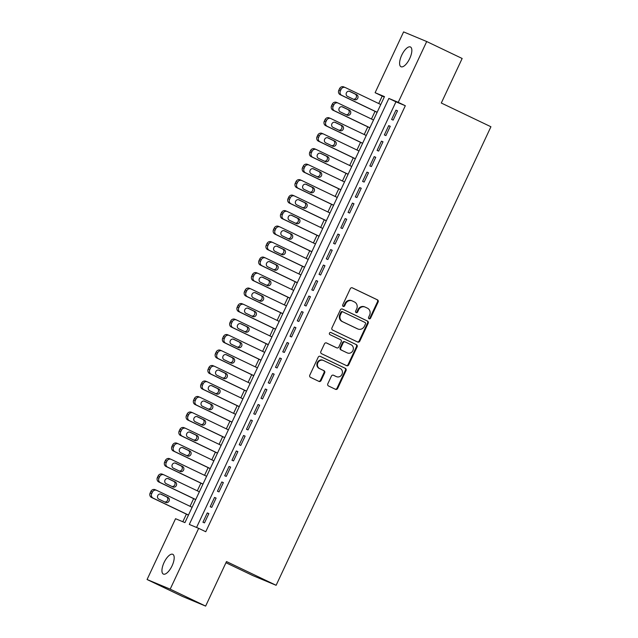 <?xml version="1.0" encoding="UTF-8"?>
<svg xmlns="http://www.w3.org/2000/svg" width="638" height="638" viewBox="0 0 638 638"><rect width="100%" height="100%" fill="white"/><g stroke="black" fill="none" stroke-linecap="round" stroke-linejoin="round"><path stroke-width="0.96" d="M369.091 318.785A1.172 1.077 112.6 0 0 370.558 318.187L378.127 302.029A1.683 1.539 112.6 0 0 377.449 299.844L352.399 287.858A1.683 1.539 112.6 0 0 350.294 288.719L342.726 304.868A1.172 1.077 112.6 0 0 343.244 306.423A1.172 1.077 112.6 0 0 344.672 305.801L345.652 303.712A5.375 4.937 112.6 0 1 352.176 300.881A5.375 4.937 112.6 0 1 352.383 300.976L354.473 301.973A5.375 4.937 112.6 0 1 356.65 308.975L355.669 311.065A1.172 1.077 112.6 0 0 356.187 312.612A1.172 1.077 112.6 0 0 357.615 311.998L358.596 309.901A5.375 4.937 112.6 0 1 365.119 307.069A5.375 4.937 112.6 0 1 365.327 307.165L367.416 308.162A5.375 4.937 112.6 0 1 369.593 315.164L368.612 317.253A1.172 1.077 112.6 0 0 369.091 318.785M368.844 318.617A1.172 1.077 112.6 0 0 369.936 317.923L377.505 301.766A1.683 1.539 112.6 0 0 376.827 299.581L352.096 287.754M342.957 306.24A1.172 1.077 112.6 0 0 344.049 305.546L345.03 303.457L345.652 303.712M355.9 312.429A1.172 1.077 112.6 0 0 356.993 311.735L357.974 309.645L358.596 309.901M164.07 562.525A10.95 4.33 115.6 0 1 172.786 554.31A10.95 4.33 115.6 0 1 172.061 565.858A10.95 4.33 115.6 0 1 163.344 574.072A10.95 4.33 115.6 0 1 164.07 562.525M401.725 55.187A10.95 4.33 115.6 0 1 410.441 46.973A10.95 4.33 115.6 0 1 409.716 58.521A10.95 4.33 115.6 0 1 400.999 66.735A10.95 4.33 115.6 0 1 401.725 55.187M327.82 383.781A1.683 1.539 112.6 0 0 328.498 385.966L335.532 389.332A1.683 1.539 112.6 0 0 337.638 388.47L346.043 370.526A1.683 1.539 112.6 0 0 345.357 368.341L320.308 356.363A1.683 1.539 112.6 0 0 318.202 357.216L309.797 375.16A1.683 1.539 112.6 0 0 310.475 377.345L318.968 381.404A1.683 1.539 112.6 0 0 321.074 380.551L324.67 372.871A1.683 1.539 112.6 0 0 323.992 370.686L319.782 368.676A4.49 4.123 112.6 0 1 323.41 360.462A4.49 4.123 112.6 0 1 323.594 360.542L340.086 368.429A4.49 4.123 112.6 0 1 336.449 376.643A4.49 4.123 112.6 0 1 336.274 376.564L333.522 375.248A1.683 1.539 112.6 0 0 331.417 376.101L327.82 383.781M426.71 41.534L462.159 58.481L441.297 103.021L490.925 126.755L276.126 585.293L226.498 561.56L205.635 606.1L170.186 589.145L147.075 579.519L175.554 518.71L184.924 522.618L384.483 96.609L375.112 92.701L403.599 31.9L426.71 41.534L398.232 102.335L388.861 98.427L189.303 524.436L198.673 528.344L170.186 589.145M198.673 528.344L205.763 531.733L405.321 105.725L398.232 102.335M357.687 342.04A1.683 1.539 112.6 0 0 359.784 341.186L368.19 323.243A1.683 1.539 112.6 0 0 367.512 321.058L342.462 309.071A1.683 1.539 112.6 0 0 340.357 309.924L331.951 327.868A1.683 1.539 112.6 0 0 332.629 330.053L357.687 342.04M357.113 346.889L348.707 364.824A1.683 1.539 112.6 0 1 346.609 365.686L321.552 353.699A1.683 1.539 112.6 0 1 320.874 351.514L324.471 343.834A1.683 1.539 112.6 0 1 326.576 342.981L336.736 347.838A1.683 1.539 112.6 0 0 338.842 346.984L341.226 341.888A1.683 1.539 112.6 0 0 340.548 339.703L329.966 334.647A1.172 1.077 112.6 0 1 330.923 332.494A1.172 1.077 112.6 0 1 330.962 332.518L356.435 344.695A1.683 1.539 112.6 0 1 357.113 346.889L356.49 346.625L348.085 364.569L348.707 364.824M393.168 120.103L397.522 110.805L395.959 110.159L391.604 119.45L393.168 120.103M385.91 135.591L390.265 126.3L388.709 125.646L384.355 134.945L385.91 135.591M378.653 151.086L383.007 141.788L381.452 141.142L377.098 150.432L378.653 151.086M371.404 166.574L375.758 157.283L374.195 156.629L369.841 165.928L371.404 166.574M364.146 182.069L368.501 172.77L366.938 172.124L362.583 181.415L364.146 182.069M356.889 197.557L361.244 188.266L359.68 187.612L355.326 196.911L356.889 197.557M349.632 213.052L353.986 203.753L352.423 203.107L348.069 212.398L349.632 213.052M342.375 228.54L346.729 219.249L345.166 218.595L340.812 227.894L342.375 228.54M335.117 244.035L339.472 234.736L337.909 234.09L333.554 243.381L335.117 244.035M327.86 259.522L332.215 250.232L330.651 249.578L326.297 258.876L327.86 259.522M320.603 275.018L324.957 265.719L323.394 265.073L319.04 274.364L320.603 275.018M313.346 290.505L317.7 281.214L316.137 280.56L311.783 289.859L313.346 290.505M306.088 306.001L310.443 296.702L308.88 296.056L304.525 305.347L306.088 306.001M298.831 321.488L303.186 312.197L301.622 311.543L297.276 320.842L298.831 321.488M291.574 336.984L295.928 327.685L294.373 327.039L290.019 336.33L291.574 336.984M284.317 352.471L288.671 343.18L287.116 342.526L282.762 351.825L284.317 352.471M277.067 367.966L281.422 358.668L279.859 358.022L275.504 367.313L277.067 367.966M269.81 383.454L274.165 374.163L272.601 373.509L268.247 382.808L269.81 383.454M262.553 398.949L266.907 389.651L265.344 389.005L260.99 398.295L262.553 398.949M255.296 414.437L259.65 405.146L258.087 404.492L253.733 413.783L255.296 414.437M248.038 429.932L252.393 420.633L250.83 419.979L246.475 429.278L248.038 429.932M240.781 445.42L245.136 436.129L243.572 435.475L239.218 444.766L240.781 445.42M233.524 460.907L237.878 451.616L236.315 450.962L231.961 460.261L233.524 460.907M226.267 476.403L230.621 467.104L229.058 466.458L224.704 475.749L226.267 476.403M219.009 491.89L223.364 482.599L221.801 481.945L217.446 491.244L219.009 491.89M211.752 507.385L216.107 498.087L214.543 497.441L210.189 506.731L211.752 507.385M405.321 105.725L395.951 101.817L196.56 527.466M207.286 512.928L202.94 522.227L204.495 522.873L208.849 513.582L207.286 512.928L208.817 513.662M384.315 96.976L382.202 96.091L378.717 103.531M375.056 111.355L371.46 119.027M367.799 126.85L364.21 134.514M360.542 142.338L356.953 150.01M353.285 157.833L349.696 165.497M346.027 173.321L342.439 180.993M338.77 188.816L335.181 196.48M331.513 204.304L327.924 211.976M324.256 219.799L320.667 227.463M316.998 235.286L313.41 242.95M309.749 250.782L306.152 258.446M302.492 266.269L298.895 273.933M295.234 281.765L291.638 289.429M287.977 297.252L284.381 304.916M280.72 312.74L277.123 320.412M273.463 328.235L269.874 335.899M266.206 343.722L262.617 351.394M258.948 359.218L255.359 366.882M251.691 374.705L248.102 382.377M244.434 390.201L240.845 397.865M237.176 405.688L233.588 413.36M229.919 421.184L226.331 428.848M222.662 436.671L219.073 444.343M215.413 452.167L211.816 459.831M208.155 467.654L204.559 475.326M200.898 483.149L197.302 490.813M193.641 498.637L190.044 506.309M186.384 514.132L182.819 521.74M225.956 562.724L253.015 575.667L276.126 585.293M205.635 606.1L182.524 596.466L147.075 579.519M382.202 96.091L375.112 92.701M395.951 101.817L388.861 98.427M395.959 110.159L397.49 110.884M388.709 125.646L390.233 126.38M381.452 141.142L382.975 141.867M374.195 156.629L375.718 157.363M366.938 172.124L368.461 172.85M359.68 187.612L361.204 188.346M352.423 203.107L353.946 203.833M345.166 218.595L346.689 219.328M337.909 234.09L339.432 234.816M330.651 249.578L332.175 250.311M323.394 265.073L324.917 265.799M316.137 280.56L317.668 281.294M308.88 296.056L310.411 296.782M301.622 311.543L303.154 312.277M294.373 327.039L295.896 327.765M287.116 342.526L288.639 343.26M279.859 358.022L281.382 358.747M272.601 373.509L274.125 374.235M265.344 389.005L266.867 389.73M258.087 404.492L259.61 405.218M250.83 419.979L252.353 420.713M243.572 435.475L245.096 436.201M236.315 450.962L237.838 451.696M229.058 466.458L230.581 467.183M221.801 481.945L223.332 482.679M214.543 497.441L216.075 498.166M364.705 306.91A5.375 4.937 112.6 0 0 364.489 306.814A5.375 4.937 112.6 0 0 357.974 309.645M351.761 300.713A5.375 4.937 112.6 0 0 351.546 300.626A5.375 4.937 112.6 0 0 345.03 303.457M357.352 341.88A1.683 1.539 112.6 0 0 359.162 340.923L367.568 322.98A1.683 1.539 112.6 0 0 366.89 320.794L342.167 308.967M365.462 323.984A1.172 1.077 112.6 0 0 364.984 322.453L342.997 311.934A1.172 1.077 112.6 0 0 341.521 312.532L340.485 314.733A5.375 4.937 112.6 0 0 342.662 321.735L357.695 328.921A5.375 4.937 112.6 0 0 357.91 329.017A5.375 4.937 112.6 0 0 364.426 326.185L365.462 323.984M342.901 311.894L342.367 311.671A1.172 1.077 112.6 0 0 340.899 312.269L341.521 312.532M357.91 329.017L357.28 328.753A5.375 4.937 112.6 0 1 357.073 328.658L342.04 321.472A5.375 4.937 112.6 0 1 339.863 314.478L340.899 312.269M346.274 365.526A1.683 1.539 112.6 0 0 348.085 364.569M326.281 342.877L336.114 347.582A1.683 1.539 112.6 0 0 336.242 347.638M330.715 332.438L356.435 344.695M347.279 352.886A4.49 4.123 112.6 0 0 352.95 350.501A4.49 4.123 112.6 0 0 351.091 344.751L345.278 341.968A1.683 1.539 112.6 0 0 343.172 342.821L340.788 347.917A1.683 1.539 112.6 0 0 341.466 350.103L346.657 352.623A4.49 4.123 112.6 0 0 347.016 352.774M345.142 341.912L344.656 341.705A1.683 1.539 112.6 0 0 342.55 342.566L343.172 342.821M346.657 352.623L340.844 349.847A1.683 1.539 112.6 0 1 340.166 347.654L342.55 342.566M356.49 346.625A1.683 1.539 112.6 0 0 355.813 344.44M336.003 376.452A4.49 4.123 112.6 0 1 335.644 376.3L333.227 375.144M322.964 360.279A4.49 4.123 112.6 0 0 317.293 362.663A4.49 4.123 112.6 0 0 319.152 368.413L319.782 368.676M318.641 381.253A1.683 1.539 112.6 0 0 320.451 380.288L324.048 372.616A1.683 1.539 112.6 0 0 323.362 370.423L319.152 368.413M335.205 389.172A1.683 1.539 112.6 0 0 337.008 388.215L345.413 370.271A1.683 1.539 112.6 0 0 344.735 368.086L320.013 356.259M377.154 112.264L341.761 95.341A3.421 3.142 112.6 0 1 340.381 90.883L341.107 89.336A3.421 3.142 112.6 0 1 345.389 87.589L380.782 104.52M377.114 112.344L340.198 94.687A3.421 3.142 -67.4 0 1 338.818 90.237L339.544 88.682A3.421 3.142 -67.4 0 1 343.826 86.943M353.364 99.185A2.735 2.512 112.6 0 0 355.087 94.033L349.241 91.234M347.519 96.386L354.329 99.64A2.735 2.512 112.6 0 0 357.782 98.188A2.735 2.512 112.6 0 0 356.65 94.687L349.839 91.425A2.735 2.512 112.6 0 0 346.386 92.885A2.735 2.512 112.6 0 0 347.519 96.386M369.896 127.752L334.503 110.829A3.421 3.142 112.6 0 1 333.124 106.379L333.849 104.823A3.421 3.142 112.6 0 1 338.132 103.085L373.525 120.008M369.857 127.831L332.94 110.183A3.421 3.142 -67.4 0 1 331.561 105.725L332.286 104.177A3.421 3.142 -67.4 0 1 336.569 102.431M346.107 114.673A2.735 2.512 112.6 0 0 347.83 109.521L341.984 106.729M340.261 111.873L347.072 115.135A2.735 2.512 112.6 0 0 350.525 113.684A2.735 2.512 112.6 0 0 349.393 110.175L342.582 106.921A2.735 2.512 112.6 0 0 339.129 108.372A2.735 2.512 112.6 0 0 340.261 111.873M362.639 143.247L327.246 126.324A3.421 3.142 112.6 0 1 325.866 121.866L326.592 120.319A3.421 3.142 112.6 0 1 330.875 118.572L366.268 135.503M362.599 143.327L325.683 125.67A3.421 3.142 -67.4 0 1 324.303 121.22L325.029 119.665A3.421 3.142 -67.4 0 1 329.312 117.926M338.858 130.168A2.735 2.512 112.6 0 0 340.572 125.016L334.727 122.217M333.004 127.369L339.815 130.623A2.735 2.512 112.6 0 0 343.268 129.171A2.735 2.512 112.6 0 0 342.135 125.67L335.325 122.408A2.735 2.512 112.6 0 0 331.872 123.86A2.735 2.512 112.6 0 0 333.004 127.369M355.382 158.734L319.989 141.811A3.421 3.142 112.6 0 1 318.609 137.361L319.335 135.806A3.421 3.142 112.6 0 1 323.618 134.068L359.011 150.991M355.342 158.814L318.434 141.165A3.421 3.142 -67.4 0 1 317.046 136.707L317.772 135.16A3.421 3.142 -67.4 0 1 322.062 133.414M331.601 145.655A2.735 2.512 112.6 0 0 333.315 140.504L327.469 137.712M325.747 142.856L332.558 146.118A2.735 2.512 112.6 0 0 336.011 144.659A2.735 2.512 112.6 0 0 334.878 141.157L328.076 137.904A2.735 2.512 112.6 0 0 324.614 139.355A2.735 2.512 112.6 0 0 325.747 142.856M348.125 174.23L312.732 157.307A3.421 3.142 112.6 0 1 311.352 152.849L312.078 151.302A3.421 3.142 112.6 0 1 316.36 149.555L351.753 166.486M348.085 174.31L311.177 156.653A3.421 3.142 -67.4 0 1 309.789 152.195L310.515 150.648A3.421 3.142 -67.4 0 1 314.805 148.909M324.343 161.151A2.735 2.512 112.6 0 0 326.058 155.999L320.212 153.2M318.49 158.352L325.3 161.605A2.735 2.512 112.6 0 0 328.753 160.154A2.735 2.512 112.6 0 0 327.621 156.645L320.818 153.391A2.735 2.512 112.6 0 0 317.357 154.843A2.735 2.512 112.6 0 0 318.49 158.352M340.867 189.717L305.482 172.794A3.421 3.142 112.6 0 1 304.095 168.344L304.82 166.789A3.421 3.142 112.6 0 1 309.111 165.051L344.496 181.974M340.836 189.797L303.919 172.148A3.421 3.142 -67.4 0 1 302.532 167.69L303.257 166.143A3.421 3.142 -67.4 0 1 307.548 164.397M317.086 176.638A2.735 2.512 112.6 0 0 318.801 171.486L312.955 168.695M311.24 173.839L318.043 177.101A2.735 2.512 112.6 0 0 321.496 175.641A2.735 2.512 112.6 0 0 320.364 172.14L313.561 168.887A2.735 2.512 112.6 0 0 310.1 170.338A2.735 2.512 112.6 0 0 311.24 173.839M333.61 205.213L298.225 188.29A3.421 3.142 112.6 0 1 296.837 183.832L297.563 182.285A3.421 3.142 112.6 0 1 301.854 180.538L337.239 197.469M333.578 205.292L296.662 187.636A3.421 3.142 -67.4 0 1 295.274 183.178L296 181.631A3.421 3.142 -67.4 0 1 300.291 179.892M309.829 192.134A2.735 2.512 112.6 0 0 311.543 186.982L305.698 184.183M303.983 189.334L310.786 192.588A2.735 2.512 112.6 0 0 314.239 191.137A2.735 2.512 112.6 0 0 313.106 187.628L306.304 184.374A2.735 2.512 112.6 0 0 302.843 185.825A2.735 2.512 112.6 0 0 303.983 189.334M326.353 220.7L290.968 203.777A3.421 3.142 112.6 0 1 289.58 199.327L290.306 197.772A3.421 3.142 112.6 0 1 294.596 196.033L329.982 212.956M326.321 220.78L289.405 203.123A3.421 3.142 -67.4 0 1 288.017 198.673L288.743 197.126A3.421 3.142 -67.4 0 1 293.033 195.38M302.571 207.621A2.735 2.512 112.6 0 0 304.286 202.469L298.44 199.678M296.726 204.822L303.529 208.084A2.735 2.512 112.6 0 0 306.99 206.624A2.735 2.512 112.6 0 0 305.849 203.123L299.047 199.869A2.735 2.512 112.6 0 0 295.585 201.321A2.735 2.512 112.6 0 0 296.726 204.822M319.096 236.196L283.711 219.273A3.421 3.142 112.6 0 1 282.323 214.815L283.049 213.267A3.421 3.142 112.6 0 1 287.339 211.521L322.724 228.452M319.064 236.275L282.148 218.619A3.421 3.142 -67.4 0 1 280.76 214.161L281.486 212.614A3.421 3.142 -67.4 0 1 285.776 210.875M295.314 223.117A2.735 2.512 112.6 0 0 297.037 217.965L291.183 215.166M289.469 220.317L296.271 223.571A2.735 2.512 112.6 0 0 299.732 222.12A2.735 2.512 112.6 0 0 298.592 218.611L291.789 215.357A2.735 2.512 112.6 0 0 288.336 216.808A2.735 2.512 112.6 0 0 289.469 220.317M311.838 251.683L276.453 234.76A3.421 3.142 112.6 0 1 275.066 230.302L275.791 228.755A3.421 3.142 112.6 0 1 280.082 227.016L315.467 243.939M311.807 251.763L274.89 234.106A3.421 3.142 -67.4 0 1 273.503 229.656L274.228 228.109A3.421 3.142 -67.4 0 1 278.519 226.362M288.057 238.604A2.735 2.512 112.6 0 0 289.78 233.452L283.926 230.661M282.211 235.805L289.014 239.059A2.735 2.512 112.6 0 0 292.475 237.607A2.735 2.512 112.6 0 0 291.335 234.106L284.532 230.852A2.735 2.512 112.6 0 0 281.079 232.304A2.735 2.512 112.6 0 0 282.211 235.805M304.589 267.178L269.196 250.256A3.421 3.142 112.6 0 1 267.808 245.797L268.534 244.25A3.421 3.142 112.6 0 1 272.825 242.504L308.21 259.435M304.549 267.258L267.633 249.602A3.421 3.142 -67.4 0 1 266.245 245.144L266.971 243.596A3.421 3.142 -67.4 0 1 271.262 241.858M280.8 254.091A2.735 2.512 112.6 0 0 282.522 248.948L276.669 246.148M274.954 251.3L281.757 254.554A2.735 2.512 112.6 0 0 285.218 253.103A2.735 2.512 112.6 0 0 284.085 249.594L277.275 246.34A2.735 2.512 112.6 0 0 273.822 247.791A2.735 2.512 112.6 0 0 274.954 251.3M297.332 282.666L261.939 265.743A3.421 3.142 112.6 0 1 260.551 261.285L261.277 259.738A3.421 3.142 112.6 0 1 265.567 257.999L300.961 274.922M297.292 282.746L260.376 265.089A3.421 3.142 -67.4 0 1 258.996 260.639L259.722 259.092A3.421 3.142 -67.4 0 1 264.004 257.345M273.543 269.587A2.735 2.512 112.6 0 0 275.265 264.435L269.411 261.644M267.697 266.788L274.5 270.041A2.735 2.512 112.6 0 0 277.961 268.59A2.735 2.512 112.6 0 0 276.828 265.089L270.018 261.835A2.735 2.512 112.6 0 0 266.564 263.287A2.735 2.512 112.6 0 0 267.697 266.788M290.075 298.161L254.682 281.23A3.421 3.142 112.6 0 1 253.294 276.78L254.02 275.233A3.421 3.142 112.6 0 1 258.31 273.487L293.703 290.41M290.035 298.241L253.119 280.584A3.421 3.142 -67.4 0 1 251.739 276.126L252.465 274.579A3.421 3.142 -67.4 0 1 256.747 272.841M266.285 285.074A2.735 2.512 112.6 0 0 268.008 279.93L262.162 277.131M260.44 282.283L267.242 285.537A2.735 2.512 112.6 0 0 270.703 284.085A2.735 2.512 112.6 0 0 269.571 280.576L262.76 277.323A2.735 2.512 112.6 0 0 259.307 278.774A2.735 2.512 112.6 0 0 260.44 282.283M282.817 313.649L247.424 296.726A3.421 3.142 112.6 0 1 246.045 292.268L246.77 290.721A3.421 3.142 112.6 0 1 251.053 288.982L286.446 305.905M282.778 313.729L245.861 296.072A3.421 3.142 -67.4 0 1 244.482 291.622L245.207 290.075A3.421 3.142 -67.4 0 1 249.49 288.328M259.028 300.57A2.735 2.512 112.6 0 0 260.751 295.418L254.905 292.619M253.182 297.771L259.993 301.024A2.735 2.512 112.6 0 0 263.446 299.573A2.735 2.512 112.6 0 0 262.314 296.072L255.503 292.818A2.735 2.512 112.6 0 0 252.05 294.27A2.735 2.512 112.6 0 0 253.182 297.771M275.56 329.144L240.167 312.213A3.421 3.142 112.6 0 1 238.787 307.763L239.513 306.216A3.421 3.142 112.6 0 1 243.796 304.47L279.189 321.392M275.52 329.224L238.604 311.567A3.421 3.142 -67.4 0 1 237.224 307.109L237.95 305.562A3.421 3.142 -67.4 0 1 242.233 303.824M251.771 316.057A2.735 2.512 112.6 0 0 253.493 310.913L247.648 308.114M245.925 313.266L252.736 316.52A2.735 2.512 112.6 0 0 256.189 315.068A2.735 2.512 112.6 0 0 255.056 311.559L248.246 308.306A2.735 2.512 112.6 0 0 244.793 309.757A2.735 2.512 112.6 0 0 245.925 313.266M268.303 344.632L232.91 327.709A3.421 3.142 112.6 0 1 231.53 323.251L232.256 321.704A3.421 3.142 112.6 0 1 236.539 319.965L271.932 336.888M268.263 344.711L231.347 327.055A3.421 3.142 -67.4 0 1 229.967 322.605L230.693 321.05A3.421 3.142 -67.4 0 1 234.975 319.311M244.521 331.553A2.735 2.512 112.6 0 0 246.236 326.401L240.39 323.602M238.668 328.753L245.478 332.007A2.735 2.512 112.6 0 0 248.932 330.556A2.735 2.512 112.6 0 0 247.799 327.055L240.989 323.801A2.735 2.512 112.6 0 0 237.535 325.252A2.735 2.512 112.6 0 0 238.668 328.753M261.046 360.127L225.653 343.196A3.421 3.142 112.6 0 1 224.273 338.746L224.999 337.199A3.421 3.142 112.6 0 1 229.281 335.452L264.674 352.375M261.006 360.199L224.097 342.55A3.421 3.142 -67.4 0 1 222.71 338.092L223.436 336.545A3.421 3.142 -67.4 0 1 227.726 334.806M237.264 347.04A2.735 2.512 112.6 0 0 238.979 341.896L233.133 339.097M231.411 344.249L238.221 347.503A2.735 2.512 112.6 0 0 241.674 346.051A2.735 2.512 112.6 0 0 240.542 342.542L233.739 339.288A2.735 2.512 112.6 0 0 230.278 340.74A2.735 2.512 112.6 0 0 231.411 344.249M253.788 375.615L218.395 358.692A3.421 3.142 112.6 0 1 217.016 354.234L217.741 352.686A3.421 3.142 112.6 0 1 222.024 350.948L257.417 367.871M253.749 375.694L216.84 358.038A3.421 3.142 -67.4 0 1 215.453 353.588L216.178 352.032A3.421 3.142 -67.4 0 1 220.469 350.294M230.007 362.536A2.735 2.512 112.6 0 0 231.722 357.384L225.876 354.584M224.153 359.736L230.964 362.99A2.735 2.512 112.6 0 0 234.417 361.539A2.735 2.512 112.6 0 0 233.285 358.038L226.482 354.784A2.735 2.512 112.6 0 0 223.021 356.235A2.735 2.512 112.6 0 0 224.153 359.736M246.531 391.11L211.146 374.179A3.421 3.142 112.6 0 1 209.758 369.729L210.484 368.182A3.421 3.142 112.6 0 1 214.775 366.435L250.16 383.358M246.499 391.182L209.583 373.533A3.421 3.142 -67.4 0 1 208.195 369.075L208.921 367.528A3.421 3.142 -67.4 0 1 213.212 365.781M222.75 378.023A2.735 2.512 112.6 0 0 224.464 372.879L218.619 370.08M216.904 375.232L223.707 378.486A2.735 2.512 112.6 0 0 227.16 377.034A2.735 2.512 112.6 0 0 226.027 373.525L219.225 370.271A2.735 2.512 112.6 0 0 215.764 371.723A2.735 2.512 112.6 0 0 216.904 375.232M239.274 406.597L203.889 389.674A3.421 3.142 112.6 0 1 202.501 385.216L203.227 383.669A3.421 3.142 112.6 0 1 207.517 381.931L242.903 398.854M239.242 406.677L202.326 389.021A3.421 3.142 -67.4 0 1 200.938 384.57L201.664 383.015A3.421 3.142 -67.4 0 1 205.954 381.277M215.492 393.518A2.735 2.512 112.6 0 0 217.207 388.367L211.361 385.567M209.647 390.719L216.449 393.973A2.735 2.512 112.6 0 0 219.903 392.522A2.735 2.512 112.6 0 0 218.77 389.021L211.968 385.759A2.735 2.512 112.6 0 0 208.506 387.218A2.735 2.512 112.6 0 0 209.647 390.719M232.017 422.093L196.632 405.162A3.421 3.142 112.6 0 1 195.244 400.712L195.97 399.157A3.421 3.142 112.6 0 1 200.26 397.418L235.645 414.341M231.985 422.165L195.069 404.516A3.421 3.142 -67.4 0 1 193.681 400.058L194.407 398.511A3.421 3.142 -67.4 0 1 198.697 396.764M208.235 409.006A2.735 2.512 112.6 0 0 209.95 403.862L204.104 401.063M202.39 406.215L209.192 409.468A2.735 2.512 112.6 0 0 212.653 408.017A2.735 2.512 112.6 0 0 211.513 404.508L204.71 401.254A2.735 2.512 112.6 0 0 201.249 402.706A2.735 2.512 112.6 0 0 202.39 406.215M224.759 437.58L189.374 420.657A3.421 3.142 112.6 0 1 187.987 416.199L188.712 414.652A3.421 3.142 112.6 0 1 193.003 412.914L228.388 429.837M224.728 437.66L187.811 420.003A3.421 3.142 -67.4 0 1 186.424 415.553L187.149 413.998A3.421 3.142 -67.4 0 1 191.44 412.26M200.978 424.501A2.735 2.512 112.6 0 0 202.701 419.349L196.847 416.55M195.132 421.702L201.935 424.956A2.735 2.512 112.6 0 0 205.396 423.504A2.735 2.512 112.6 0 0 204.256 420.003L197.453 416.742A2.735 2.512 112.6 0 0 194 418.201A2.735 2.512 112.6 0 0 195.132 421.702M217.502 453.068L182.117 436.145A3.421 3.142 112.6 0 1 180.729 431.695L181.455 430.14A3.421 3.142 112.6 0 1 185.746 428.401L221.131 445.324M217.47 453.147L180.554 435.499A3.421 3.142 -67.4 0 1 179.166 431.041L179.892 429.494A3.421 3.142 -67.4 0 1 184.183 427.747M193.721 439.989A2.735 2.512 112.6 0 0 195.443 434.837L189.59 432.046M187.875 437.197L194.678 440.451A2.735 2.512 112.6 0 0 198.139 439A2.735 2.512 112.6 0 0 196.998 435.491L190.196 432.237A2.735 2.512 112.6 0 0 186.743 433.688A2.735 2.512 112.6 0 0 187.875 437.197M210.253 468.563L174.86 451.64A3.421 3.142 112.6 0 1 173.472 447.182L174.198 445.635A3.421 3.142 112.6 0 1 178.488 443.889L213.874 460.819M210.213 468.643L173.297 450.986A3.421 3.142 -67.4 0 1 171.909 446.536L172.635 444.981A3.421 3.142 -67.4 0 1 176.925 443.243M186.463 455.484A2.735 2.512 112.6 0 0 188.186 450.332L182.332 447.533M180.618 452.685L187.42 455.939A2.735 2.512 112.6 0 0 190.882 454.487A2.735 2.512 112.6 0 0 189.749 450.986L182.939 447.724A2.735 2.512 112.6 0 0 179.485 449.184A2.735 2.512 112.6 0 0 180.618 452.685M202.996 484.051L167.603 467.128A3.421 3.142 112.6 0 1 166.215 462.678L166.941 461.122A3.421 3.142 112.6 0 1 171.231 459.384L206.624 476.307M202.956 484.13L166.039 466.482A3.421 3.142 -67.4 0 1 164.66 462.024L165.386 460.476A3.421 3.142 -67.4 0 1 169.668 458.73M179.206 470.972A2.735 2.512 112.6 0 0 180.929 465.82L175.075 463.029M173.361 468.172L180.163 471.434A2.735 2.512 112.6 0 0 183.624 469.983A2.735 2.512 112.6 0 0 182.492 466.474L175.681 463.22A2.735 2.512 112.6 0 0 172.228 464.671A2.735 2.512 112.6 0 0 173.361 468.172M195.738 499.546L160.345 482.623A3.421 3.142 112.6 0 1 158.958 478.165L159.683 476.618A3.421 3.142 112.6 0 1 163.974 474.871L199.367 491.802M195.699 499.626L158.782 481.969A3.421 3.142 -67.4 0 1 157.403 477.519L158.128 475.964A3.421 3.142 -67.4 0 1 162.411 474.225M171.949 486.467A2.735 2.512 112.6 0 0 173.672 481.315L167.826 478.516M166.103 483.668L172.906 486.922A2.735 2.512 112.6 0 0 176.367 485.47A2.735 2.512 112.6 0 0 175.235 481.969L168.424 478.707A2.735 2.512 112.6 0 0 164.971 480.159A2.735 2.512 112.6 0 0 166.103 483.668M188.481 515.033L153.088 498.111A3.421 3.142 112.6 0 1 151.708 493.66L152.434 492.105A3.421 3.142 112.6 0 1 156.717 490.367L192.11 507.29M188.441 515.113L151.525 497.465A3.421 3.142 -67.4 0 1 150.145 493.007L150.871 491.459A3.421 3.142 -67.4 0 1 155.154 489.713M164.692 501.954A2.735 2.512 112.6 0 0 166.414 496.803L160.569 494.011M158.846 499.155L165.657 502.417A2.735 2.512 112.6 0 0 169.11 500.958A2.735 2.512 112.6 0 0 167.977 497.457L161.167 494.203A2.735 2.512 112.6 0 0 157.714 495.654A2.735 2.512 112.6 0 0 158.846 499.155M369.936 317.923L370.558 318.187M344.049 305.546L344.672 305.801M356.993 311.735L357.615 311.998M376.827 299.581L377.449 299.844M377.505 301.766L378.127 302.029M366.89 320.794L367.512 321.058M367.568 322.98L368.19 323.243M359.162 340.923L359.784 341.186M339.863 314.478L340.485 314.733M342.04 321.472L342.662 321.735M357.073 328.658L357.695 328.921M336.114 347.582L336.736 347.838M340.166 347.654L340.788 347.917M340.844 349.847L341.466 350.103M335.644 376.3L336.274 376.564M323.362 370.423L323.992 370.686M324.048 372.616L324.67 372.871M320.451 380.288L321.074 380.551M344.735 368.086L345.357 368.341M345.413 370.271L346.043 370.526M337.008 388.215L337.638 388.47M341.761 95.341L340.198 94.687M341.107 89.336L339.544 88.682M340.381 90.883L338.818 90.237M355.087 94.033L356.65 94.687M334.503 110.829L332.94 110.183M333.849 104.823L332.286 104.177M333.124 106.379L331.561 105.725M347.83 109.521L349.393 110.175M327.246 126.324L325.683 125.67M326.592 120.319L325.029 119.665M325.866 121.866L324.303 121.22M340.572 125.016L342.135 125.67M319.989 141.811L318.434 141.165M319.335 135.806L317.772 135.16M318.609 137.361L317.046 136.707M333.315 140.504L334.878 141.157M312.732 157.307L311.177 156.653M312.078 151.302L310.515 150.648M311.352 152.849L309.789 152.195M326.058 155.999L327.621 156.645M305.482 172.794L303.919 172.148M304.82 166.789L303.257 166.143M304.095 168.344L302.532 167.69M318.801 171.486L320.364 172.14M298.225 188.29L296.662 187.636M297.563 182.285L296 181.631M296.837 183.832L295.274 183.178M311.543 186.982L313.106 187.628M290.968 203.777L289.405 203.123M290.306 197.772L288.743 197.126M289.58 199.327L288.017 198.673M304.286 202.469L305.849 203.123M283.711 219.273L282.148 218.619M283.049 213.267L281.486 212.614M282.323 214.815L280.76 214.161M297.037 217.965L298.592 218.611M276.453 234.76L274.89 234.106M275.791 228.755L274.228 228.109M275.066 230.302L273.503 229.656M289.78 233.452L291.335 234.106M269.196 250.256L267.633 249.602M268.534 244.25L266.971 243.596M267.808 245.797L266.245 245.144M282.522 248.948L284.085 249.594M261.939 265.743L260.376 265.089M261.277 259.738L259.722 259.092M260.551 261.285L258.996 260.639M275.265 264.435L276.828 265.089M254.682 281.23L253.119 280.584M254.02 275.233L252.465 274.579M253.294 276.78L251.739 276.126M268.008 279.93L269.571 280.576M247.424 296.726L245.861 296.072M246.77 290.721L245.207 290.075M246.045 292.268L244.482 291.622M260.751 295.418L262.314 296.072M240.167 312.213L238.604 311.567M239.513 306.216L237.95 305.562M238.787 307.763L237.224 307.109M253.493 310.913L255.056 311.559M232.91 327.709L231.347 327.055M232.256 321.704L230.693 321.05M231.53 323.251L229.967 322.605M246.236 326.401L247.799 327.055M225.653 343.196L224.097 342.55M224.999 337.199L223.436 336.545M224.273 338.746L222.71 338.092M238.979 341.896L240.542 342.542M218.395 358.692L216.84 358.038M217.741 352.686L216.178 352.032M217.016 354.234L215.453 353.588M231.722 357.384L233.285 358.038M211.146 374.179L209.583 373.533M210.484 368.182L208.921 367.528M209.758 369.729L208.195 369.075M224.464 372.879L226.027 373.525M203.889 389.674L202.326 389.021M203.227 383.669L201.664 383.015M202.501 385.216L200.938 384.57M217.207 388.367L218.77 389.021M196.632 405.162L195.069 404.516M195.97 399.157L194.407 398.511M195.244 400.712L193.681 400.058M209.95 403.862L211.513 404.508M189.374 420.657L187.811 420.003M188.712 414.652L187.149 413.998M187.987 416.199L186.424 415.553M202.701 419.349L204.256 420.003M182.117 436.145L180.554 435.499M181.455 430.14L179.892 429.494M180.729 431.695L179.166 431.041M195.443 434.837L196.998 435.491M174.86 451.64L173.297 450.986M174.198 445.635L172.635 444.981M173.472 447.182L171.909 446.536M188.186 450.332L189.749 450.986M167.603 467.128L166.039 466.482M166.941 461.122L165.386 460.476M166.215 462.678L164.66 462.024M180.929 465.82L182.492 466.474M160.345 482.623L158.782 481.969M159.683 476.618L158.128 475.964M158.958 478.165L157.403 477.519M173.672 481.315L175.235 481.969M153.088 498.111L151.525 497.465M152.434 492.105L150.871 491.459M151.708 493.66L150.145 493.007M166.414 496.803L167.977 497.457M364.489 306.814L365.119 307.069M351.546 300.626L352.176 300.881M342.319 311.655L342.949 311.91M336.178 347.606L336.8 347.869M346.833 352.702L347.455 352.966M344.592 341.681L345.214 341.936M335.827 376.38L336.449 376.643M322.788 360.199L323.41 360.462M345.254 87.534L343.691 86.88M337.996 103.021L336.433 102.375M330.739 118.516L329.176 117.863M323.482 134.004L321.927 133.358M316.225 149.499L314.67 148.845M308.975 164.987L307.412 164.341M301.718 180.482L300.155 179.828M294.461 195.97L292.898 195.324M287.204 211.465L285.641 210.811M279.946 226.953L278.383 226.307M272.689 242.448L271.126 241.794M265.432 257.935L263.869 257.289M258.175 273.431L256.612 272.777M250.917 288.918L249.354 288.272M243.66 304.414L242.097 303.76M236.403 319.901L234.84 319.247M229.146 335.397L227.591 334.743M221.888 350.884L220.333 350.23M214.639 366.379L213.076 365.726M207.382 381.867L205.819 381.213M200.125 397.354L198.562 396.708M192.867 412.85L191.304 412.196M185.61 428.337L184.047 427.691M178.353 443.833L176.79 443.179M171.096 459.32L169.533 458.674M163.838 474.816L162.275 474.162M156.581 490.303L155.018 489.657"/></g></svg>
